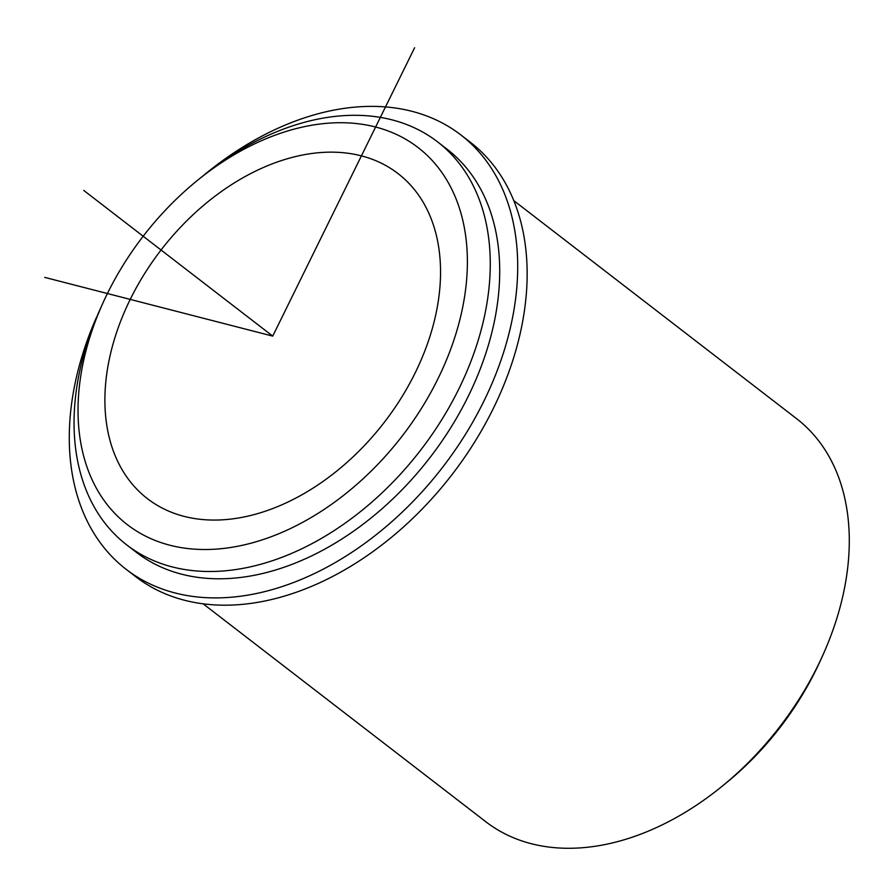 <?xml version="1.0" encoding="UTF-8"?>
<svg xmlns="http://www.w3.org/2000/svg" width="894" height="894" viewBox="0 0 894 894"><rect width="100%" height="100%" fill="white"/><g stroke="black" fill="none" stroke-linecap="round" stroke-linejoin="round"><path stroke-width="1.34" d="M126.568 476.681A205.229 141.017 127.6 0 1 175.045 233.166A205.229 141.017 127.6 0 1 398.031 173.581A205.229 141.017 127.6 0 1 418.873 195.54A205.229 141.017 127.6 0 1 370.384 439.066A205.229 141.017 127.6 0 1 147.409 498.64A205.229 141.017 127.6 0 1 126.568 476.681M197.485 180.353L201.742 176.9A254.488 174.855 127.6 0 1 437.557 141.855L447 149.142A254.488 174.855 127.6 0 1 472.837 176.375A254.488 174.855 127.6 0 1 412.726 478.335A254.488 174.855 127.6 0 1 136.223 552.224L126.78 544.938A254.488 174.855 127.6 0 1 100.933 517.704A254.488 174.855 127.6 0 1 100.687 307.972L102.944 302.977A238.072 163.568 127.6 0 1 197.485 180.353A238.072 163.568 127.6 0 1 442.251 173.056A238.072 163.568 127.6 0 1 368.473 473.708A238.072 163.568 127.6 0 1 103.179 499.176A238.072 163.568 127.6 0 1 102.944 302.977M437.557 141.855A254.488 174.855 127.6 0 1 463.394 169.089A254.488 174.855 127.6 0 1 403.272 471.049A254.488 174.855 127.6 0 1 126.78 544.938M513.871 200.703L796.554 418.649A254.488 174.855 127.6 0 1 822.391 445.882A254.488 174.855 127.6 0 1 822.648 655.615A254.488 174.855 127.6 0 1 721.581 786.686A254.488 174.855 127.6 0 1 485.777 821.72L203.094 603.774M822.648 655.615L820.379 660.61A238.072 163.568 127.6 0 1 725.839 783.222L721.581 786.686M96.496 317.638L96.351 317.605A274.19 188.388 -52.4 0 0 126.088 569.277L135.53 576.563A274.19 188.388 -52.4 0 0 452.14 474.457A274.19 188.388 -52.4 0 0 470.367 142.28L460.924 134.994A274.19 188.388 -52.4 0 0 204.257 174.878M126.088 569.277A274.19 188.388 -52.4 0 0 442.698 467.171A274.19 188.388 -52.4 0 0 460.924 134.994M44.7 277.375L272.715 336.11L414.615 47.751M272.715 336.11L83.768 190.433"/></g></svg>
